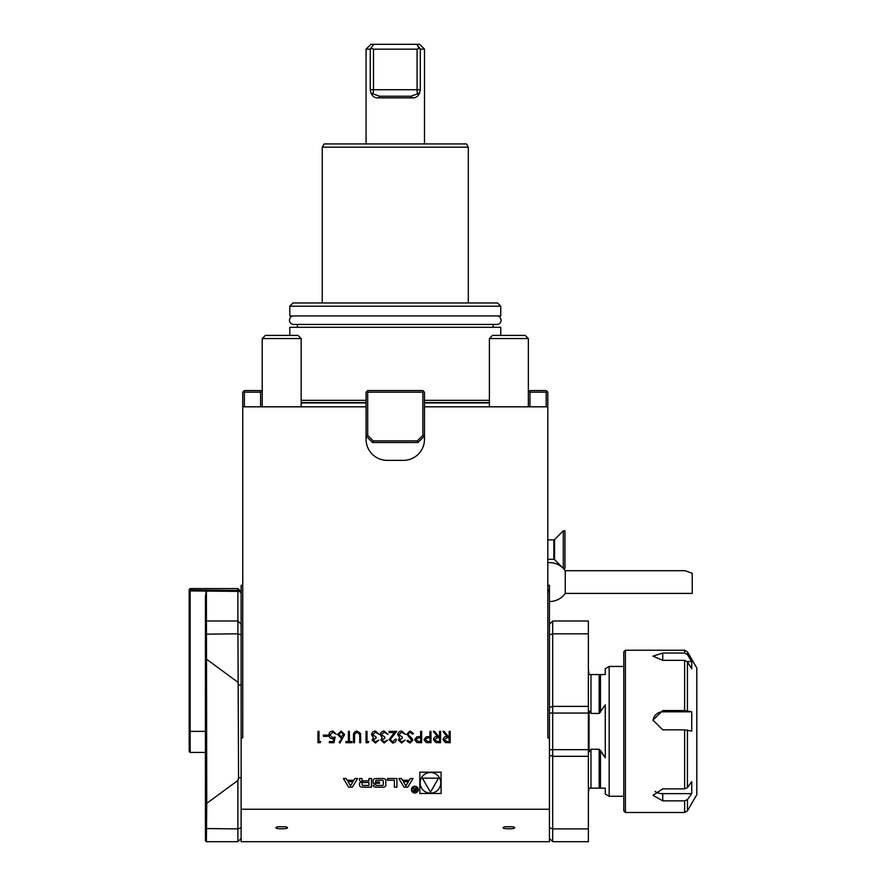 <?xml version="1.0" encoding="UTF-8"?>
<svg xmlns="http://www.w3.org/2000/svg" width="886" height="886" viewBox="0 0 886 886"><rect width="100%" height="100%" fill="white"/><g stroke="black" fill="none" stroke-linecap="round" stroke-linejoin="round"><path stroke-width="1.33" d="M549.442 601.539A19.47 19.47 0 0 0 565.257 593.421L565.257 570.706A19.47 19.47 0 0 0 547.814 562.665M565.257 570.706L685.088 570.706L692.232 573.242L692.232 593.421L565.257 593.421M564.969 534.978L564.969 568.391L563.297 568.391L563.297 530.836L564.969 530.836L564.969 534.978M439.556 731.36L440.575 731.36L440.575 742.712L435.735 742.557L433.442 739.677C433.775 737.473 435.126 736.454 437.474 736.598L433.298 731.36L434.561 731.36L438.725 736.598L439.556 736.598L439.556 731.36M420.628 731.36L421.647 731.36L421.647 742.712L416.83 742.546L414.659 739.666L416.918 736.787L420.628 736.598L420.628 731.36M335.141 737.03L333.978 742.712L329.315 742.712L329.315 741.549L333.18 741.549L333.789 738.559L332.46 738.78C330.201 738.581 329.005 737.34 328.883 735.07C329.06 732.589 330.378 731.249 332.837 731.061L336.303 734.272L332.782 732.235L329.902 735.114L332.638 737.617L335.141 737.03M323.346 735.147L327.72 735.147L327.72 736.31L323.346 736.31L323.346 735.147M318.982 741.549L320.721 741.549L320.056 742.712L317.963 742.712L317.963 731.36L318.982 731.36L318.982 741.549M549.442 737.85L547.814 737.85L547.814 406.818L424.494 406.818L424.494 439.268A21.098 21.098 0 0 1 403.396 460.366L387.171 460.366A21.098 21.098 0 0 1 366.073 439.268L366.073 406.818L242.742 406.818L242.742 737.85L241.125 737.85L241.125 809.25L549.442 809.25L549.442 585.314L547.814 585.314M441.106 772.182L419.798 772.182L419.798 793.491L441.106 793.491L441.106 772.182M343.391 778.495L348.663 787.167L352.329 787.167L357.601 778.495L354.965 778.495L353.891 780.256L347.102 780.256L346.038 778.495L343.391 778.495M373.117 785.229A1.694 1.694 0 0 0 374.435 786.879A12.016 12.016 0 0 0 377.071 787.167L381.855 787.167A12.016 12.016 0 0 0 384.491 786.879A1.694 1.694 0 0 0 385.82 785.229L385.82 780.444A1.694 1.694 0 0 0 384.491 778.783A12.016 12.016 0 0 0 381.855 778.495L377.071 778.495A12.016 12.016 0 0 0 374.435 778.783A1.694 1.694 0 0 0 373.117 780.444L373.117 783.268L379.518 783.268L379.518 782.017L375.62 782.017L375.62 781.319A1.074 1.074 0 0 1 376.694 780.245L382.231 780.245A1.074 1.074 0 0 1 383.317 781.319L383.317 784.343A1.074 1.074 0 0 1 382.231 785.417L376.694 785.417A1.074 1.074 0 0 1 375.664 784.664L373.117 785.229M387.47 780.245L394.392 780.245L394.392 787.167L396.895 787.167L396.895 778.495L387.47 778.495L387.47 780.245M359.506 785.229A1.694 1.694 0 0 0 360.835 786.879A12.016 12.016 0 0 0 363.47 787.167L371.455 787.167L371.455 778.495L368.953 778.495L368.953 780.887L363.094 780.887A1.074 1.074 0 0 1 362.009 779.813L362.009 778.495L359.506 778.495L359.506 779.813A1.694 1.694 0 0 0 360.835 781.463A12.016 12.016 0 0 0 362.44 781.718L362.44 781.928A12.016 12.016 0 0 0 360.835 782.183A1.694 1.694 0 0 0 359.506 783.833L359.506 785.229M411.436 789.625A3.411 3.411 0 0 0 416.542 792.582A3.411 3.411 0 0 0 416.542 786.679A3.411 3.411 0 0 0 411.436 789.625M402.521 780.256L401.447 778.495L398.8 778.495L404.082 787.167L407.748 787.167L413.02 778.495L410.373 778.495L409.299 780.256L402.521 780.256M344.61 734.527L339.947 743.011L339.161 742.39L342.162 737.794L340.988 737.905L337.621 734.538L341.165 731.061L344.61 734.527M349.416 731.36L349.416 741.549L351.886 741.549L351.886 742.712L345.917 742.712L345.917 741.549L348.397 741.549L348.397 731.36L349.416 731.36M360.569 733.464L360.768 742.712L359.749 742.712L359.705 734.394L357.08 732.235L354.621 734.151L354.511 742.712L353.492 742.712L353.492 735.856C353.27 733.099 354.444 731.504 357.025 731.061L360.569 733.464M367.037 741.549L368.786 741.549L368.111 742.712L366.018 742.712L366.018 731.36L367.037 731.36L367.037 741.549M373.15 740.065L375.431 741.837L378.831 740.098L375.454 743.011L372.131 740.054L373.46 737.717L371.544 734.727C371.832 732.423 373.139 731.205 375.476 731.061L379.263 734.416L375.465 732.235L372.574 734.627L376.063 737.03L376.063 738.204L373.15 740.065M381.888 740.065L384.17 741.837L387.57 740.098L384.192 743.011L380.869 740.054L382.198 737.717L380.282 734.727C380.559 732.423 381.877 731.205 384.214 731.061L388.002 734.416L384.203 732.235L381.301 734.627L384.801 737.03L384.801 738.204L381.888 740.065M390.194 739.533L392.653 741.837L395.289 739.223L396.308 739.223C396.12 741.527 394.879 742.789 392.598 743.011L389.175 739.633L394.314 732.523L389.02 732.523L389.02 731.36L396.74 731.36L390.194 739.533M399.365 740.065L401.646 741.837L405.046 740.098L401.657 743.011L398.346 740.054L399.675 737.717L397.759 734.727C398.035 732.423 399.353 731.205 401.69 731.061L405.478 734.416L401.679 732.235L398.778 734.627L402.277 737.03L402.277 738.204L399.365 740.065M406.796 734.14L410.041 731.061L413.485 733.542L412.533 734.117L410.041 732.235L407.815 734.151L412.123 738.625L412.765 740.353L409.963 743.011L406.94 741.084L407.859 740.386L410.074 741.837L411.746 740.408L406.796 734.14M429.943 731.36L430.961 731.36L430.961 742.712L426.155 742.546L423.973 739.666L426.244 736.787L429.943 736.598L429.943 731.36M449.169 731.36L450.188 731.36L450.188 742.712L445.337 742.557L443.055 739.677C443.388 737.473 444.739 736.454 447.076 736.598L442.911 731.36L444.163 731.36L448.338 736.598L449.169 736.598L449.169 731.36M489.393 338.541L528.344 338.541L525.21 335.417L492.527 335.417L489.393 338.541L489.393 406.818M625.405 812.495L623.788 810.867L623.788 651.841L625.405 650.224L625.405 812.495L684.623 812.495L684.623 800.855L687.436 799.56L691.733 793.635L691.733 781.662L687.436 787.588L684.623 788.872L684.623 729.842L691.733 731.105L691.733 711.823L684.623 710.55L684.623 660.347L662.728 660.347L652.993 656.149L662.728 653.037L684.623 653.037L684.623 650.224L687.436 651.841L687.436 654.555L684.623 653.037M684.623 729.842L662.728 729.842L652.993 720.119L662.728 710.55L684.623 710.55M684.623 800.855L662.728 800.855L652.993 795.329L662.728 788.872L684.623 788.872M687.436 651.841L696.806 668.066L696.806 794.642L687.436 810.867L687.436 799.56M684.623 660.347L687.436 661.864L691.733 668.83L691.733 661.521L687.436 654.555M691.733 661.521L687.193 661.521M655.131 791.397A9.735 5.992 180 0 0 662.728 793.635L691.733 793.635M691.733 711.823L662.728 711.823A9.735 9.646 -0 0 0 653.015 720.794M262.212 338.541L301.162 338.541L298.028 335.417L265.346 335.417L262.212 338.541L262.212 406.818L262.212 392.21L261.403 391.402L260.595 392.21L244.37 392.21L244.37 406.818M549.442 809.25L549.442 841.7L241.125 841.7L241.125 809.25M549.442 589.976L549.442 591.793L547.814 591.804L547.814 590.209L549.442 589.976M468.306 147.176L322.26 147.176L324.132 143.931L466.424 143.931L468.306 147.176L468.306 302.957M242.742 585.314L241.125 585.314L241.125 737.85M512.839 826.771L504.898 826.771C499.815 828.177 506.659 829.097 508.874 828.687C511.089 829.097 517.911 828.166 512.839 826.771L504.898 826.771M285.657 826.771L277.728 826.771C272.633 828.177 279.489 829.097 281.693 828.687C283.908 829.097 290.741 828.166 285.657 826.771L277.728 826.771M500.756 306.202L497.511 302.957L293.045 302.957L289.8 306.202L289.8 315.937L500.756 315.937L500.756 306.202L289.8 306.202M493.125 324.442L493.125 327.299M500.756 335.417L500.756 327.299L289.8 327.299L289.8 335.417M489.393 400.328L424.494 400.328M366.073 400.328L301.162 400.328M190.169 752.447L189.194 751.472L189.194 589.533L190.169 588.559L190.169 589.943L238.234 590.441L237.88 591.405L190.169 590.907L190.169 752.447L205.419 752.447M206.394 591.405L206.748 803.369L206.394 841.7L205.419 840.725L205.419 596.566L206.316 590.907M190.169 590.907L190.169 589.943M189.194 590.962L189.837 590.408M206.394 804.344L205.419 804.167M206.394 658.364L205.419 658.542M206.394 841.7L237.88 841.7L241.125 838.455L237.88 841.7L237.88 780.455L238.567 777.941L237.88 621.008L206.394 621.008L205.419 621.983M241.125 624.253L237.88 621.008L237.88 591.405M237.88 589.943L237.88 588.559L190.169 588.559M206.748 803.369L237.88 780.455M237.88 682.264L206.748 659.35M238.567 684.767L241.125 685.221M238.567 777.941L241.125 777.487M241.125 592.989L238.234 590.441M623.788 796.259L609.158 796.259L609.158 666.449L623.788 666.449M589.035 731.36L589.035 752.004L590.973 749.268L599.18 749.268L605.26 757.829L605.26 704.891L599.18 713.44L590.973 713.44L589.035 710.705L589.035 731.36M609.158 796.259L605.26 794.011L605.26 788.152L589.035 788.152L588.382 793.502M588.382 669.207L589.035 674.556L605.26 674.556L600.475 674.556L600.475 712.311M605.26 674.556L605.26 668.697L609.158 666.449M605.26 757.829L600.475 750.398L600.475 788.152L605.26 788.152M552.687 621.008L549.442 624.253L552.687 621.008L588.382 621.008L552.687 621.008L552.687 841.7L588.382 841.7L588.382 621.008M552.687 841.7L549.442 838.455M373.748 44.3L416.808 44.3L420.318 49.173L420.318 89.741L419.654 92.775C418.258 96.496 415.656 98.18 411.846 97.848L378.71 97.848C374.911 98.191 372.308 96.496 370.902 92.775L373.216 93.96L373.482 89.741L373.482 49.173L371.4 48.409L370.248 49.173L373.748 44.3L370.935 44.3L366.073 49.173L366.073 143.931M420.318 49.173L424.494 49.173L419.621 44.3L416.808 44.3L419.156 48.409L417.073 49.173L417.073 89.741L417.35 93.96L419.654 92.775M370.902 92.775L370.248 89.741L370.248 49.173L366.073 49.173M373.216 93.96L379.629 96.231L410.927 96.231L411.846 97.848L414.393 97.637M410.927 96.231L417.35 93.96L417.073 89.741L370.248 89.741M417.073 49.173L373.482 49.173M379.629 96.231L378.71 97.848M366.073 406.818L366.073 392.21L366.882 391.402L367.69 392.21L367.69 435.347L373.239 440.896L417.328 440.896L422.866 435.347L422.866 392.21L367.69 392.21M422.866 435.347L424.494 436.023L417.993 442.513L372.563 442.513L366.073 436.023L367.69 435.347M422.866 392.21L423.674 391.402L424.494 392.21L424.494 406.818M366.882 391.402L367.69 390.582L422.866 390.582L423.674 391.402M373.239 440.896L372.563 442.513M417.993 442.513L417.328 440.896M242.742 406.818L242.742 392.21L244.37 390.582L260.595 390.582L261.403 391.402M260.595 406.818L260.595 392.21M244.37 392.21L243.561 391.402M546.197 406.818L546.197 392.21L529.961 392.21L529.961 406.818M528.344 338.541L528.344 406.818L528.344 392.21L529.961 390.582L546.197 390.582L547.814 392.21L547.814 406.818M529.961 392.21L529.152 391.402M547.005 391.402L546.197 392.21M420.13 782.836A10.333 10.333 0 0 0 435.624 791.774A10.333 10.333 0 0 0 435.624 773.888A10.333 10.333 0 0 0 420.13 782.836M430.452 792.15L438.526 778.174L422.389 778.174L430.452 792.15M350.502 785.838L347.943 781.629L353.06 781.629L350.502 785.838M368.953 782.504L363.094 782.504A1.074 1.074 0 0 0 362.009 783.589L362.009 784.343A1.074 1.074 0 0 0 363.094 785.417L368.953 785.417L368.953 782.504M412.079 789.625A2.758 2.758 0 0 0 416.221 792.018A2.758 2.758 0 0 0 416.221 787.244A2.758 2.758 0 0 0 412.079 789.625M414.382 789.57L413.408 790.722L414.637 791.862L416.165 791.862L416.165 787.698L415.733 789.537L413.131 787.698L414.382 789.57M415.733 791.375L414.604 791.375A0.676 0.676 0 0 1 413.928 790.7A0.676 0.676 0 0 1 414.604 790.024L415.733 790.024L415.733 791.375M405.91 785.838L403.351 781.629L408.468 781.629L405.91 785.838M338.64 734.483L341.199 736.742L343.591 734.483L341.11 732.235L338.64 734.483M418.546 741.549L420.628 741.549L420.628 737.761L418.635 737.739L415.678 739.666L418.546 741.549M427.872 741.549L429.943 741.549L429.943 737.761L427.96 737.739L424.992 739.666L427.872 741.549M437.429 741.549L439.556 741.549L439.556 737.761L437.474 737.75L434.461 739.677L437.429 741.549M447.042 741.549L449.169 741.549L449.169 737.761L447.087 737.75L444.074 739.677L447.042 741.549M547.814 559.343L553.85 559.343L553.85 539.873L554.547 539.596L554.547 559.631L563.297 568.391M687.436 730.064L687.436 787.588M687.436 661.864L687.436 710.782M662.728 660.347L662.728 653.037M662.728 793.635L662.728 800.855M662.728 711.823L662.728 710.55M489.393 402.92L424.494 402.92M366.073 402.92L301.162 402.92M489.393 402.576L424.494 402.576M366.073 402.576L301.162 402.576M205.419 731.36L189.194 731.36M241.125 827.779L237.88 828.886L205.419 828.554M241.125 634.93L237.88 633.822L205.419 634.154M590.973 788.152L590.973 749.268M590.973 713.44L590.973 674.556M599.18 788.152L599.18 749.268M599.18 713.44L599.18 674.556M549.442 755.215L552.687 756.323L588.382 756.323M549.442 827.779L552.687 828.886L588.382 828.886M549.442 749.667L588.382 749.667M549.442 713.053L588.382 713.053M549.442 707.504L552.687 706.386L588.382 706.386M549.442 634.93L552.687 633.822L588.382 633.822M417.073 89.741L420.318 89.741M297.43 327.299L297.43 324.442L293.665 324.442L496.891 324.442C499.35 324.309 500.767 322.892 501.144 320.189C500.501 317.254 499.084 315.837 496.891 315.937M293.665 324.442C291.084 324.187 289.667 322.781 289.412 320.189C289.955 317.332 291.372 315.914 293.665 315.937M554.547 539.596L563.297 530.836M547.814 539.873L553.85 539.873M553.85 559.343L554.547 559.631M684.623 812.495L687.436 810.867M684.623 650.224L625.405 650.224M301.162 338.541L301.162 406.818M322.26 147.176L322.26 302.957M241.125 591.804L237.88 588.559M424.494 49.173L424.494 143.931"/></g></svg>
